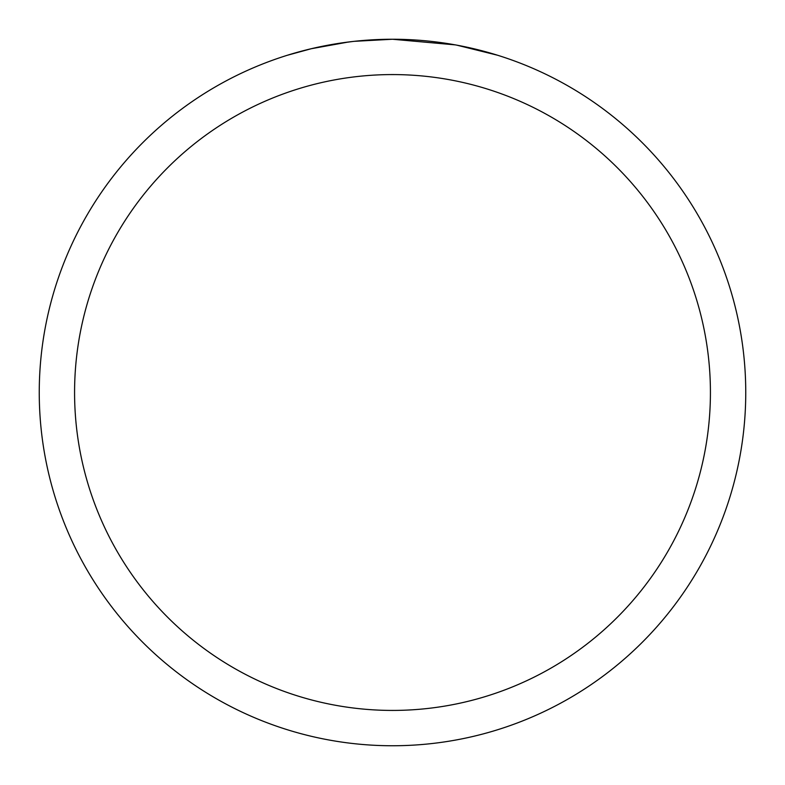 <?xml version="1.0" encoding="UTF-8"?>
<svg xmlns="http://www.w3.org/2000/svg" width="785" height="785" viewBox="0 0 785 785"><rect width="100%" height="100%" fill="white"/><g stroke="black" fill="none" stroke-linecap="round" stroke-linejoin="round"><path stroke-width="1.18" d="M399.545 39.319L404.461 39.456M435.999 41.939L437.49 42.125M455.251 44.873L392.5 39.25A353.25 353.25 0 0 1 745.75 392.5A353.25 353.25 0 0 1 392.5 745.75A353.25 353.25 0 0 1 39.25 392.5A353.25 353.25 0 0 1 392.5 39.25L354.32 41.32M456.919 45.177L497.445 55.205M392.5 74.575A317.925 317.925 0 0 1 710.425 392.5A317.925 317.925 0 0 1 392.5 710.425A317.925 317.925 0 0 1 74.575 392.5A317.925 317.925 0 0 1 392.5 74.575M352.661 41.507L339.689 43.224M287.565 55.205L311.243 48.729L348.354 42.027M366.605 40.202L368.558 40.064M357.95 40.948L363.798 40.418"/></g></svg>

